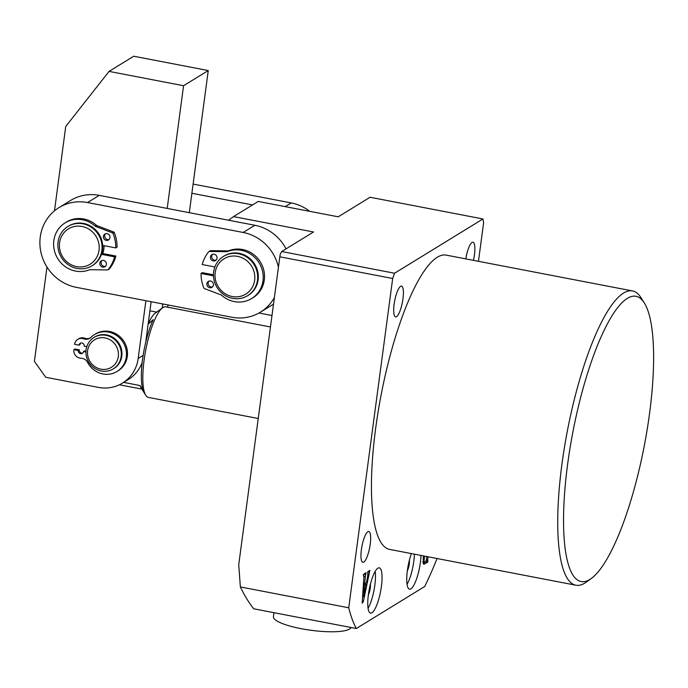 <?xml version="1.0" encoding="UTF-8"?>
<svg xmlns="http://www.w3.org/2000/svg" width="688" height="688" viewBox="0 0 688 688"><rect width="100%" height="100%" fill="white"/><g stroke="black" fill="none" stroke-linecap="round" stroke-linejoin="round"><path stroke-width="1.03" d="M407.356 570.765A6.914 1.729 100.9 0 0 409.394 560.17M368.381 594.716A6.914 1.729 100.9 0 0 370.411 584.121M627.336 298.368A145.228 36.361 100.9 0 0 567.652 464.065A145.228 36.361 100.9 0 0 589.831 579.459A145.228 36.361 100.9 0 0 591.327 578.453A145.228 36.361 100.9 0 0 644.286 445.781A145.228 36.361 100.9 0 0 644.303 302.926A145.228 36.361 100.9 0 0 627.336 298.368M591.327 578.453L586.4 582.039A149.838 37.513 -79.1 0 1 584.852 583.08A149.838 37.513 -79.1 0 1 575.908 585.213A149.838 37.513 -79.1 0 1 564.409 447.561A149.838 37.513 -79.1 0 1 623.543 293.062A149.838 37.513 -79.1 0 1 632.487 290.929A149.838 37.513 -79.1 0 1 641.053 297.766L644.303 302.926M396.529 316.686A15.678 3.922 100.9 0 0 402.712 300.518A15.678 3.922 100.9 0 0 401.508 286.122A15.678 3.922 100.9 0 0 400.579 286.346A15.678 3.922 100.9 0 0 394.387 302.505A15.678 3.922 100.9 0 0 395.591 316.91A15.678 3.922 100.9 0 0 396.529 316.686M363.789 562.087A15.678 3.922 100.9 0 0 369.972 545.919A15.678 3.922 100.9 0 0 368.768 531.523A15.678 3.922 100.9 0 0 367.831 531.747A15.678 3.922 100.9 0 0 361.647 547.906A15.678 3.922 100.9 0 0 362.851 562.302A15.678 3.922 100.9 0 0 363.789 562.087M473.447 260.356A15.678 3.922 100.9 0 0 472.974 242.21A15.678 3.922 100.9 0 0 472.037 242.434A15.678 3.922 100.9 0 0 465.802 258.886M411.39 553.582A23.048 5.771 100.9 0 0 406.814 576.535A23.048 5.771 100.9 0 0 409.532 589.16A23.048 5.771 100.9 0 0 410.908 588.833A23.048 5.771 100.9 0 0 420.996 555.431M407.055 584.336A23.048 5.771 100.9 0 0 414.425 554.167M371.933 612.784A23.048 5.771 100.9 0 0 381.023 589.014A23.048 5.771 100.9 0 0 379.26 567.841A23.048 5.771 100.9 0 0 377.884 568.168A23.048 5.771 100.9 0 0 368.785 591.938A23.048 5.771 100.9 0 0 370.557 613.111A23.048 5.771 100.9 0 0 371.933 612.784M368.071 608.287A23.048 5.771 100.9 0 0 375.166 571.401M632.487 290.929L446.194 255.119A149.838 37.513 100.9 0 0 437.258 257.252A149.838 37.513 100.9 0 0 378.125 411.751A149.838 37.513 100.9 0 0 389.623 549.402L575.908 585.213M365.569 574.523L364.606 583.725L366.437 582.598L367.745 575.908L367.762 571.676L369.869 570.378L363.359 601.579L362.146 603.195L363.892 577.026L363.746 575.641L363.367 575.873L363.582 574.248L366.102 572.7L365.569 574.523L363.711 574.162M394.568 273.239L482.924 218.956L370.058 197.258L338.229 216.815L258.232 201.438L233.542 216.6L313.539 231.985L281.71 251.541L394.568 273.239L392.676 278.502L348.739 607.779A244.352 61.18 100.9 0 0 356.324 628.522L424.728 586.486A244.352 61.18 100.9 0 0 437.078 558.527M482.924 218.956L483.63 222.62L478.461 261.32M427.859 556.747L427.798 562.105L423.825 564.229L423.163 558.475L423.593 555.93M426.371 559.74L427.429 559.946L427.609 560.729M392.676 278.502L279.818 256.805L280.3 254.078L281.71 251.541M348.739 607.779L240.353 586.941C244.627 595.748 249.082 603.023 253.709 608.794L356.324 628.522M240.353 586.941L238.736 564.667L279.818 256.805M258.989 313.023L271.984 315.517M233.542 216.6L228.562 220.22M363.918 576.32L365.087 576.544M363.462 583.501L364.528 583.974M367.796 571.651L369.654 572.012M367.736 571.857L369.387 572.175M368.046 573.869L368.759 574.007M362.266 601.364L363.359 601.579M364.029 573.973L365.878 574.325M363.35 585.127L364.416 585.333L363.677 596.788L366.136 584.275L363.419 584.181M362.585 596.582L363.677 596.788M366.136 584.275L364.416 585.333M425.932 561.752L427.798 562.105M424.651 562.268L423.068 563.248M424.599 556.128L424.341 557.822C423.903 561.382 424.221 562.827 425.304 562.148L426.25 560.66L426.792 556.549M423.283 557.615L424.341 557.822M422.544 561.864L425.304 562.148M103.94 337.765A16.134 15.231 -121.6 0 0 87.522 351.749A16.134 15.231 -121.6 0 0 102.013 369.344A16.134 15.231 -121.6 0 0 118.431 355.361A16.134 15.231 -121.6 0 0 103.94 337.765M102.529 371.202A18.438 17.406 58.4 0 1 86.516 356.874A18.438 17.406 58.4 0 1 93.972 337.447A18.438 17.406 58.4 0 1 104.731 335.116A18.438 17.406 58.4 0 1 120.735 349.444A18.438 17.406 58.4 0 1 113.279 368.871A18.438 17.406 58.4 0 1 102.529 371.202M113.279 368.871L113.933 368.476A18.438 17.406 -121.6 0 0 121.389 349.048A18.438 17.406 -121.6 0 0 105.376 334.712A18.438 17.406 -121.6 0 0 94.626 337.051L93.972 337.447M270.453 326.963L165.817 306.848A46.105 11.541 100.9 0 0 163.065 307.502A46.105 11.541 100.9 0 0 162.583 307.82A46.105 11.541 100.9 0 0 145.77 349.943A46.105 11.541 100.9 0 0 145.77 395.29A46.105 11.541 100.9 0 0 148.402 397.397L258.241 418.51M145.77 395.29L140.894 387.55A39.19 9.813 -79.1 0 1 139.948 385.521L143.611 391.73A43.8 10.965 100.9 0 1 153.226 319.653L148.126 324.177A39.19 9.813 -79.1 0 1 155.187 313.203L162.583 307.82M123.642 382.382L139.948 385.521M193.113 184.074L291.239 202.926A43.8 41.332 58.4 0 1 309.738 211.336M191.883 193.268L252.548 204.921M142.192 362.37A36.885 34.804 58.4 0 1 128.278 379.535L122.43 383.121A36.885 34.804 -121.6 0 0 138.193 358.439L143.138 355.404M46.982 267.047L34.4 361.372L45.761 377.282L98.358 387.396A36.885 34.804 -121.6 0 0 122.43 383.121M54.481 210.838L65.738 126.48L109.057 71.397L183.567 85.725L208.258 70.554L189.295 212.669M145.89 300.708L138.193 358.439M167.201 208.421L183.567 85.725M109.057 71.397L133.739 56.235L208.258 70.554M167.992 304.956L167.691 307.209M151.128 301.714L145.701 342.4M162.205 308.104L162.755 303.95M87.264 265.663A20.743 19.582 -121.6 0 0 97.558 239.347A20.743 19.582 -121.6 0 0 71.354 227.401A20.743 19.582 -121.6 0 0 61.06 253.717A20.743 19.582 -121.6 0 0 87.264 265.663M71.122 224.881A23.048 21.758 58.4 0 1 99.433 236.414A23.048 21.758 58.4 0 1 92.029 265.774A23.048 21.758 58.4 0 1 88.795 267.383A23.048 21.758 58.4 0 1 60.492 255.85A23.048 21.758 58.4 0 1 67.897 226.49A23.048 21.758 58.4 0 1 71.122 224.881M102.787 253.528A23.048 21.758 -121.6 0 0 104.026 245.659A23.048 21.758 -121.6 0 1 103.828 249.151A23.048 21.758 -121.6 0 1 102.787 253.528M92.029 265.774L92.682 265.379A23.048 21.758 -121.6 0 0 100.078 236.018A23.048 21.758 -121.6 0 0 71.776 224.486A23.048 21.758 -121.6 0 0 68.542 226.094L67.897 226.49M278.425 267.185A43.8 41.332 -121.6 0 0 243.174 232.467L87.565 202.547A43.8 41.332 -121.6 0 0 58.979 207.621A43.8 41.332 -121.6 0 0 40.91 252.212A43.8 41.332 -121.6 0 0 76.256 287.326L231.856 317.237A43.8 41.332 -121.6 0 0 260.442 312.171A43.8 41.332 -121.6 0 0 274.392 297.465M286.045 248.875A43.8 41.332 -121.6 0 0 254.861 225.277L99.261 195.366A43.8 41.332 -121.6 0 0 70.675 200.432L58.979 207.621M260.442 312.171L272.138 304.982A43.8 41.332 -121.6 0 0 273.506 304.105M252.1 267.056A20.743 19.582 -121.6 0 0 224.864 258.301A20.743 19.582 -121.6 0 0 217.735 285.838A20.743 19.582 -121.6 0 0 244.962 294.593A20.743 19.582 -121.6 0 0 252.1 267.056M216.471 286.483A23.048 21.758 58.4 0 1 223.497 256.409A23.048 21.758 58.4 0 1 254.655 265.611A23.048 21.758 58.4 0 1 247.637 295.685A23.048 21.758 58.4 0 1 216.471 286.483M247.637 295.685L248.282 295.29A23.048 21.758 -121.6 0 0 255.308 265.215A23.048 21.758 -121.6 0 0 224.15 256.005L223.497 256.409M86.8 346.657L84.246 346.167A2.769 2.614 -121.6 0 0 80.169 343.303A2.769 2.614 -121.6 0 0 78.991 345.152L80.032 344.516A2.769 2.614 -121.6 0 1 80.728 343.045M78.991 345.152L74.605 344.31A7.379 6.957 58.4 0 1 83.73 338.849A7.379 6.957 -121.6 0 0 90.902 337.378A21.62 20.408 58.4 0 1 94.402 334.617A21.62 20.408 58.4 0 1 108.515 332.115A21.62 20.408 58.4 0 1 125.964 349.444A21.62 20.408 58.4 0 1 117.046 371.46A21.62 20.408 58.4 0 1 102.933 373.962A21.62 20.408 58.4 0 1 87.565 362.361A7.379 6.957 -121.6 0 0 81.132 358.276A7.379 6.957 58.4 0 1 73.891 349.667L74.932 349.022L79.309 349.865A2.769 2.614 -121.6 0 0 82.835 352.987M77.753 339.373L78.793 338.737A7.379 6.957 58.4 0 1 84.77 338.204A7.379 6.957 -121.6 0 0 90.205 337.971M94.402 334.617L95.443 333.981A21.62 20.408 58.4 0 1 109.555 331.47A21.62 20.408 58.4 0 1 127.005 348.807A21.62 20.408 58.4 0 1 118.087 370.823L117.046 371.46M73.891 349.667L78.277 350.51A2.769 2.614 -121.6 0 0 82.354 353.365A2.769 2.614 -121.6 0 0 83.532 351.516L84.572 350.88L85.966 351.147M78.277 350.51L79.309 349.865M83.532 351.516L85.931 351.981M106.236 240.361A3.457 3.259 -121.6 0 0 109.917 236.44A3.457 3.259 -121.6 0 0 104.868 234.075A3.457 3.259 -121.6 0 0 106.236 240.361M105.565 233.757A3.457 3.259 -121.6 0 0 109.091 239.484M102.658 267.133A3.457 3.259 -121.6 0 0 106.348 263.212A3.457 3.259 -121.6 0 0 101.299 260.838A3.457 3.259 -121.6 0 0 102.658 267.133M101.996 260.528A3.457 3.259 -121.6 0 0 105.513 266.256M112.436 232.828L113.735 232.028A0.92 0.869 58.4 0 1 114.285 232.57A36.653 34.589 -121.6 0 1 117.072 247.121L115.773 247.921A36.653 34.589 -121.6 0 0 112.987 233.37A0.92 0.869 -121.6 0 0 112.436 232.828L95.804 226.498A2.305 2.176 58.4 0 1 95.082 226.06L96.389 225.26A26.505 25.017 -121.6 0 0 83.755 218.973A26.505 25.017 -121.6 0 0 66.452 222.043L65.154 222.843A26.505 25.017 -121.6 0 0 54.214 249.83A26.505 25.017 -121.6 0 0 75.611 271.089A26.505 25.017 -121.6 0 0 89.242 269.851A2.305 2.176 58.4 0 1 90.042 269.705L107.491 269.928A0.92 0.869 -121.6 0 0 108.145 269.619A36.653 34.589 -121.6 0 0 114.586 256.839L101.489 254.328M95.082 226.06A26.505 25.017 -121.6 0 0 82.457 219.773A26.505 25.017 -121.6 0 0 65.154 222.843M102.675 245.401L115.773 247.921M108.145 269.619L109.444 268.819A36.653 34.589 -121.6 0 0 115.885 256.048L114.586 256.839M115.885 256.048L101.807 253.339M113.735 232.028L97.111 225.698L95.804 226.498M109.444 268.819A0.92 0.869 58.4 0 1 109.237 269.008L107.939 269.799M96.389 225.26A2.305 2.176 -121.6 0 0 97.111 225.698M216.127 260.064A3.457 3.259 58.4 0 1 212.609 254.328M213.271 260.941A3.457 3.259 58.4 0 1 211.904 254.646A3.457 3.259 58.4 0 1 216.952 257.02A3.457 3.259 58.4 0 1 213.271 260.941M212.558 286.827A3.457 3.259 58.4 0 1 209.032 281.1M209.702 287.713A3.457 3.259 58.4 0 1 208.335 281.418A3.457 3.259 58.4 0 1 213.383 283.791A3.457 3.259 58.4 0 1 209.702 287.713M209.978 250.965A0.92 0.869 58.4 0 1 210.631 250.664L228.081 250.879A2.305 2.176 -121.6 0 0 228.88 250.733L227.582 251.533A26.505 25.017 58.4 0 1 241.213 250.294A26.505 25.017 58.4 0 1 262.61 271.554A26.505 25.017 58.4 0 1 251.67 298.54A26.505 25.017 58.4 0 1 234.367 301.611A26.505 25.017 58.4 0 1 221.742 295.324A2.305 2.176 58.4 0 0 221.02 294.885L204.388 288.556A0.92 0.869 -121.6 0 1 203.846 288.014A36.653 34.589 58.4 0 1 201.051 273.463L202.349 272.663L213.452 274.796M228.88 250.733A26.505 25.017 58.4 0 1 242.511 249.495A26.505 25.017 58.4 0 1 263.908 270.754A26.505 25.017 58.4 0 1 252.969 297.741L251.67 298.54M214.862 266.97L202.238 264.545A36.653 34.589 58.4 0 1 208.679 251.765A0.92 0.869 -121.6 0 1 208.885 251.584L210.184 250.785M201.051 273.463L213.469 275.854M210.631 250.664L209.333 251.455L226.782 251.679L228.081 250.879M227.582 251.533A2.305 2.176 58.4 0 1 226.782 251.679M209.333 251.455A0.92 0.869 -121.6 0 0 208.885 251.584M351.009 627.499A39.19 8.471 -172.4 0 1 349.53 629.073A39.19 8.471 -172.4 0 1 306.134 629.563A39.19 8.471 -172.4 0 1 273.428 616.723L273.962 612.69M423.197 563.644L424.788 563.954M291.239 202.926L285.219 206.624M243.174 232.467L254.861 225.277M87.565 202.547L99.261 195.366M83.73 338.849L84.77 338.204M114.285 232.57L112.987 233.37M427.48 560.772L426.268 560.531M149.907 310.83L156.666 312.128M119.394 384.781L141.866 389.098"/></g></svg>
